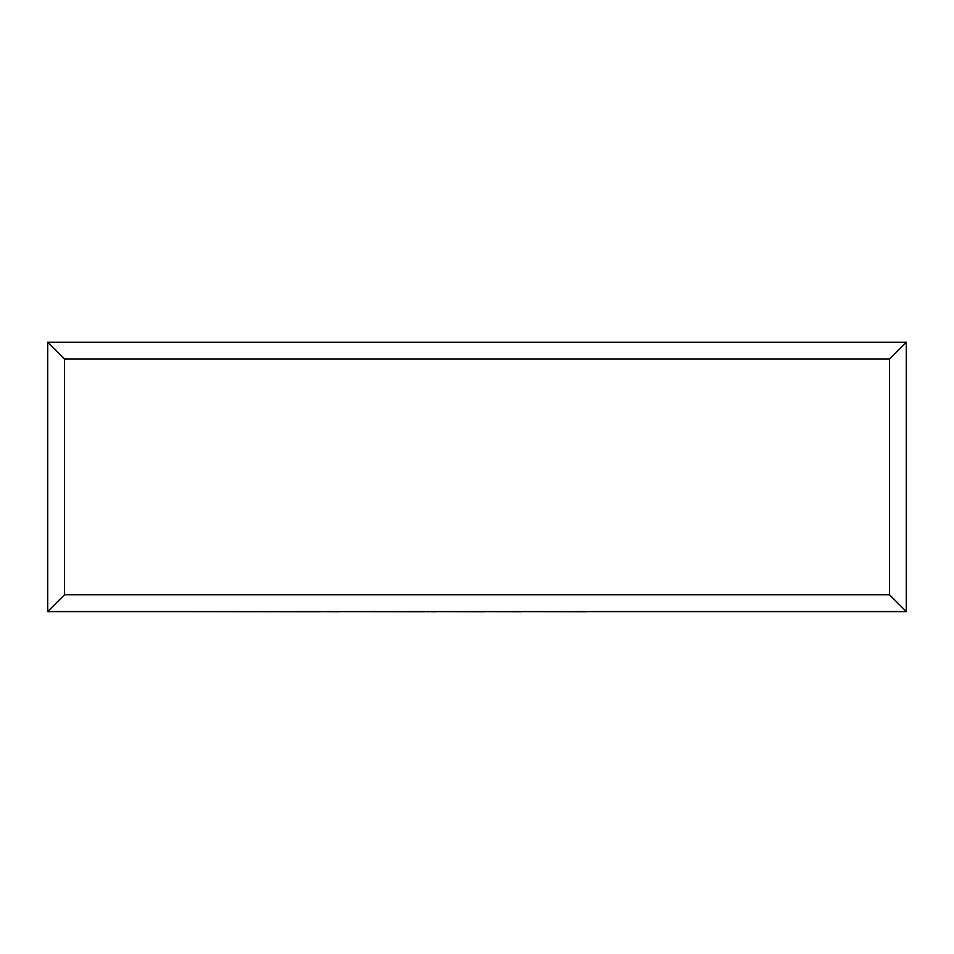 <?xml version="1.0" encoding="UTF-8"?>
<svg xmlns="http://www.w3.org/2000/svg" width="954" height="954" viewBox="0 0 954 954"><rect width="100%" height="100%" fill="white"/><g stroke="black" fill="none" stroke-linecap="round" stroke-linejoin="round"><path stroke-width="1.43" d="M47.7 611.597L47.7 342.236L906.3 342.236L906.3 611.597L47.7 611.597L64.538 594.759L889.462 594.759L906.3 611.597M47.7 342.236L64.538 359.074L64.538 594.759M906.3 342.236L889.462 359.074L64.538 359.074M586.221 611.597L771.488 611.597M586.221 611.764L521.707 611.597M521.707 611.764L485.252 611.597M485.252 611.764L436.109 611.597M436.109 611.764L424.602 611.597M424.602 611.764L339.338 611.597M339.338 611.764L321.152 611.597M321.152 611.764L182.214 611.597M889.462 594.759L889.462 359.074"/></g></svg>
